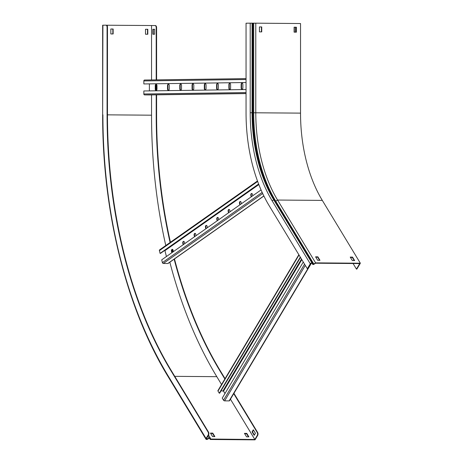 <?xml version="1.0" encoding="UTF-8"?>
<svg xmlns="http://www.w3.org/2000/svg" width="463" height="463" viewBox="0 0 463 463"><rect width="100%" height="100%" fill="white"/><g stroke="black" fill="none" stroke-linecap="round" stroke-linejoin="round"><path stroke-width="0.69" d="M353.072 263.516L356.452 269.101L356.851 269.107L360.353 263.221L322.317 200.398A123.864 74.369 90.5 0 1 300.533 113.122L300.533 23.532L252.248 23.15L246.05 23.214L246.05 112.804A132.123 79.323 -89.5 0 0 269.287 205.896L307.322 268.719L307.721 268.719L310.661 263.777A0.828 0.475 148.8 0 1 311.674 263.192L311.859 263.192A0.619 0.353 148.8 0 1 312.126 263.314L312.131 263.325A0.619 0.353 148.8 0 0 312.126 263.314M295.18 27.213L295.18 32.161M356.452 269.101L359.751 263.569L315.581 263.221L313.983 264.257A1.117 0.637 -31.2 0 1 312.652 264.315A1.117 0.637 -31.2 0 1 312.641 264.298L312.131 263.325L312.56 263.077A1.117 0.637 148.8 0 0 312.548 263.059A1.117 0.637 148.8 0 0 312.068 262.839L311.883 262.839A1.32 0.758 148.8 0 0 310.268 263.771L307.322 268.719M315.61 262.868L277.569 200.045L275.774 201.208L313.816 264.026L315.61 262.868L360.353 263.221M313.983 264.257L313.816 264.026A0.619 0.353 -31.2 0 1 313.069 264.049L274.513 200.236A1.117 0.637 148.8 0 0 274.032 200.022L312.068 262.839M354.224 260.576L352.337 257.463L350.45 257.445M319.557 260.304L317.67 257.191L315.783 257.173M261.439 31.895L261.439 26.947L259.425 26.929M296.112 32.167L296.112 27.219L294.098 27.201L294.098 32.15L296.407 32.167L296.407 27.213L294.098 27.195M352.337 260.565L354.652 260.582L352.546 257.11L350.236 257.087L352.337 260.565M317.67 260.293L319.979 260.31L317.878 256.832L315.569 256.815L317.67 260.293M255.784 23.179L255.784 112.769A123.864 74.369 -89.5 0 0 277.569 200.045L322.317 200.398M259.425 31.878L261.74 31.895L261.74 26.941L259.425 26.923L259.425 31.878M296.112 27.219L296.407 27.213M261.439 26.947L261.74 26.941M317.67 257.191L317.878 256.832M352.337 257.463L352.546 257.11M143.837 83.948L246.05 82.524L143.837 83.948L143.837 80.938A0.909 0.729 -90.8 0 1 144.56 80.035L246.05 78.617L144.549 80.035M149.074 94.932A0.909 0.729 -90.8 0 1 149.051 94.932L144.56 94.898A0.909 0.729 -90.8 0 1 143.837 93.983L143.837 90.968L246.05 89.544M149.381 83.884L149.381 90.893M242.195 89.272A1.447 0.868 90.5 0 1 241.541 87.877L241.541 84.573A1.447 0.868 90.5 0 1 242.218 83.155M229.926 89.44A1.447 0.868 90.5 0 1 229.266 88.051L229.266 84.746A1.447 0.868 90.5 0 1 229.949 83.323M217.656 89.614A1.447 0.868 90.5 0 1 216.997 88.219L216.997 84.914A1.447 0.868 90.5 0 1 217.679 83.496M205.387 89.781A1.447 0.868 90.5 0 1 204.727 88.392L204.727 85.088A1.447 0.868 90.5 0 1 205.404 83.67M193.112 89.955A1.447 0.868 90.5 0 1 192.452 88.56L192.452 85.261A1.447 0.868 90.5 0 1 193.135 83.838M180.842 90.129A1.447 0.868 90.5 0 1 180.182 88.734L180.182 85.429A1.447 0.868 90.5 0 1 180.865 84.011M168.573 90.297A1.447 0.868 90.5 0 1 167.913 88.902L167.913 85.603A1.447 0.868 90.5 0 1 168.59 84.179M156.297 90.47A1.447 0.868 90.5 0 1 155.643 89.075L155.643 85.771A1.447 0.868 90.5 0 1 156.32 84.353M242.878 84.55A1.447 0.868 -89.5 0 0 242.022 83.114A1.447 0.868 -89.5 0 0 241.142 84.573L241.142 87.872A1.447 0.868 -89.5 0 0 241.999 89.307A1.447 0.868 -89.5 0 0 242.878 87.848L242.878 84.55M230.609 84.717A1.447 0.868 -89.5 0 0 229.752 83.288A1.447 0.868 -89.5 0 0 228.872 84.741L228.872 88.045A1.447 0.868 -89.5 0 0 229.729 89.481A1.447 0.868 -89.5 0 0 230.609 88.022L230.609 84.717M218.333 84.891A1.447 0.868 -89.5 0 0 217.483 83.456A1.447 0.868 -89.5 0 0 216.603 84.914L216.603 88.219A1.447 0.868 -89.5 0 0 217.46 89.648A1.447 0.868 -89.5 0 0 218.333 88.19L218.333 84.891M206.064 85.059A1.447 0.868 -89.5 0 0 205.207 83.629A1.447 0.868 -89.5 0 0 204.328 85.088L204.328 88.387A1.447 0.868 -89.5 0 0 205.184 89.822A1.447 0.868 -89.5 0 0 206.064 88.364L206.064 85.059M193.794 85.233A1.447 0.868 -89.5 0 0 192.938 83.797A1.447 0.868 -89.5 0 0 192.058 85.256L192.058 88.56A1.447 0.868 -89.5 0 0 192.915 89.99A1.447 0.868 -89.5 0 0 193.794 88.537L193.794 85.233M181.525 85.4A1.447 0.868 -89.5 0 0 180.668 83.971A1.447 0.868 -89.5 0 0 179.789 85.429L179.789 88.728A1.447 0.868 -89.5 0 0 180.645 90.163A1.447 0.868 -89.5 0 0 181.525 88.705L181.525 85.4M169.25 85.574A1.447 0.868 -89.5 0 0 168.393 84.139A1.447 0.868 -89.5 0 0 167.513 85.597L167.513 88.902A1.447 0.868 -89.5 0 0 168.37 90.337A1.447 0.868 -89.5 0 0 169.25 88.879L169.25 85.574M156.98 85.748A1.447 0.868 -89.5 0 0 156.124 84.312A1.447 0.868 -89.5 0 0 155.244 85.771L155.244 89.07A1.447 0.868 -89.5 0 0 156.1 90.505A1.447 0.868 -89.5 0 0 156.98 89.046L156.98 85.748M300.493 257.44L219.659 393.191L219.265 393.191L217.986 391.079A0.909 0.509 -149.2 0 1 217.928 390.616L298.849 254.725M221.077 390.813L223.531 391.119L224.983 393.515M311.396 263.233L229.521 400.732A0.909 0.509 -149.2 0 1 229.127 400.9L224.636 400.865A0.909 0.509 -149.2 0 1 223.525 400.223L222.246 398.111L303.277 262.029M300.296 257.11L219.265 393.191M258.719 184.251L160.487 253.388L160.088 253.383L159.399 250.61A0.909 0.666 -125.1 0 1 159.602 249.87L257.486 180.981M164.77 250.373A0.411 0.301 -125.1 0 1 164.944 250.651L166.414 256.531M263.887 196.017L168.133 263.406A0.909 0.666 -125.1 0 1 167.82 263.499L163.329 263.464A0.909 0.666 -125.1 0 1 162.397 262.619L161.703 259.847L261.057 189.923M251.525 196.63L251.235 195.479A1.447 0.868 90.5 0 1 251.849 193.505M240.187 204.611L239.898 203.454A1.447 0.868 90.5 0 1 240.511 201.48M228.849 212.586L228.56 211.435A1.447 0.868 90.5 0 1 229.179 209.461M217.512 220.567L217.228 219.416A1.447 0.868 90.5 0 1 217.841 217.442M206.174 228.548L205.89 227.391A1.447 0.868 90.5 0 1 206.504 225.417M194.836 236.524L194.553 235.372A1.447 0.868 90.5 0 1 195.166 233.398M183.504 244.505L183.215 243.347A1.447 0.868 90.5 0 1 183.828 241.379M172.167 252.48L171.877 251.328A1.447 0.868 90.5 0 1 172.491 249.354M258.632 184.031L160.088 253.383M252.792 195.739L252.445 194.344A1.447 0.868 -89.5 0 0 251.652 193.465A1.447 0.868 -89.5 0 0 250.842 195.473L251.189 196.868M241.454 203.72L241.107 202.325A1.447 0.868 -89.5 0 0 240.314 201.446A1.447 0.868 -89.5 0 0 239.504 203.454L239.851 204.849M230.117 211.695L229.77 210.3A1.447 0.868 -89.5 0 0 228.977 209.421A1.447 0.868 -89.5 0 0 228.166 211.429L228.514 212.824M218.779 219.676L218.432 218.281A1.447 0.868 -89.5 0 0 217.645 217.402A1.447 0.868 -89.5 0 0 216.829 219.41L217.176 220.805M207.441 227.651L207.094 226.262A1.447 0.868 -89.5 0 0 206.307 225.377A1.447 0.868 -89.5 0 0 205.491 227.391L205.838 228.78M196.104 235.632L195.756 234.237A1.447 0.868 -89.5 0 0 194.969 233.358A1.447 0.868 -89.5 0 0 194.153 235.366L194.501 236.761M184.766 243.613L184.419 242.218A1.447 0.868 -89.5 0 0 183.632 241.339A1.447 0.868 -89.5 0 0 182.816 243.347L183.163 244.742M173.434 251.588L173.081 250.199A1.447 0.868 -89.5 0 0 172.294 249.314A1.447 0.868 -89.5 0 0 171.478 251.328L171.831 252.717M233.931 393.324L257.659 432.517A2.066 1.239 90.5 0 1 257.659 435.434L255.032 439.85L210.283 439.497L209.878 438.322A0.619 0.353 148.8 0 0 209.166 438.287L207.517 439.242A1.117 0.637 -31.2 0 1 206.747 439.468L206.562 439.468A1.32 0.758 -31.2 0 1 205.989 439.213A1.32 0.758 -31.2 0 1 206.064 438.519L208.13 435.046A2.066 1.239 -89.5 0 0 208.13 432.124L208.529 432.129A2.066 1.239 90.5 0 1 208.529 435.046L208.13 435.046M155.377 25.558L155.36 25.558A2.066 1.239 90.5 0 1 155.377 25.558A2.066 1.239 90.5 0 1 156.598 27.601L156.205 27.601A2.066 1.239 -89.5 0 0 154.983 25.552A2.066 1.239 -89.5 0 0 154.966 25.552L106.519 25.222M210.202 439.265L210.642 439.04L210.318 438.096A1.117 0.637 148.8 0 0 210.283 438.027A1.117 0.637 148.8 0 0 209.803 437.807A1.117 0.637 148.8 0 0 209.033 438.039L207.383 438.988A0.619 0.353 -31.2 0 1 206.955 439.115L206.77 439.115A0.828 0.475 -31.2 0 1 206.417 438.953A0.828 0.475 -31.2 0 1 206.463 438.519L208.529 435.046M257.659 435.434L257.266 435.428L254.847 439.491L210.642 439.04M174.146 259.17A363.339 218.142 -89.5 0 0 220.099 371.141L224.856 378.989M233.734 393.654L257.266 432.511L257.659 432.517M174.482 258.939A363.339 218.142 -89.5 0 0 220.498 371.141L225.047 378.659M156.205 94.834L156.205 115.125A363.339 218.142 -89.5 0 0 170.089 242.49M171.889 250.176A363.339 218.142 -89.5 0 0 172.41 252.312M156.598 94.828L156.598 115.131A363.339 218.142 -89.5 0 0 170.43 242.247M172.149 249.626A363.339 218.142 -89.5 0 0 172.745 252.075M156.598 27.601L156.598 79.867M156.598 84.555L156.598 90.25M156.205 27.601L156.205 79.873M156.205 84.411L156.205 90.424M102.908 25.205L102.647 114.807L102.647 25.216L105.836 25.164A2.066 1.239 -89.5 0 1 105.853 25.164L106.23 25.17A2.066 1.239 90.5 0 1 106.247 25.17A2.066 1.239 90.5 0 1 107.468 27.219L107.468 114.743A363.339 218.142 -89.5 0 0 171.368 370.759L208.529 432.129M107.468 27.219L107.075 27.213L107.075 114.737A363.339 218.142 -89.5 0 0 170.969 370.753L208.13 432.124M212.558 436.568L214.867 436.586L212.766 433.113L210.451 433.096L212.558 436.568M246.565 436.835L248.874 436.852L246.773 433.38L244.458 433.362L246.565 436.835M254.847 439.491L230.441 399.187M221.557 384.522L216.806 376.674A371.1 222.801 90.5 0 1 169.84 262.203M254.193 435.33L255.42 433.27L253.319 429.791L252.092 431.852L254.193 435.33M257.266 435.428A2.066 1.239 -89.5 0 0 257.266 432.511M151.546 25.598L151.546 79.937M151.546 94.898L151.546 115.189L107.468 114.847M165.783 245.523A371.1 222.801 90.5 0 1 151.546 115.189M154.596 34.227L154.596 29.273L152.859 29.296L152.859 34.25L154.596 34.227M107.375 25.251L107.375 26.437M110.836 33.949L113.146 33.967L113.146 29.013L110.836 28.995L110.836 33.949M145.504 34.221L147.813 34.239L147.813 29.285L145.504 29.267L145.504 34.221M210.283 439.497L209.479 438.172M214.438 436.58L212.552 433.466L210.671 433.449M248.452 436.852L246.559 433.733L244.678 433.721M107.075 27.213A2.066 1.239 -89.5 0 0 105.853 25.164L106.247 25.17M112.845 33.967L112.845 29.019L110.836 29.001M147.518 34.239L147.518 29.291L145.504 29.273M154.596 29.285L153.253 29.302L153.253 34.245M253.521 430.127L252.485 431.857L254.39 435M252.485 431.857L252.092 431.852M153.253 29.302L152.859 29.296M246.559 433.733L246.773 433.38M212.552 433.466L212.766 433.113M147.518 29.291L147.813 29.285M112.845 29.019L113.146 29.013M313.069 264.049L312.641 264.298L311.981 263.21L312.652 264.315M300.533 113.122L252.462 112.769M252.954 23.179L252.954 112.769L252.248 112.74A123.864 74.369 -89.5 0 0 274.032 200.022L273.847 200.016A1.32 0.758 148.8 0 0 272.227 200.954L310.268 263.771M252.248 23.15L252.063 112.74A123.864 74.369 -89.5 0 0 273.847 200.016L311.883 262.839M252.682 23.162L252.682 112.752A124.194 74.56 -89.5 0 0 270.629 193.308L274.513 200.236A1.117 0.637 148.8 0 1 274.524 200.259L312.537 263.036M253.707 23.185L253.707 112.775A125.502 75.347 -89.5 0 0 275.774 201.208A0.619 0.353 -31.2 0 1 275.184 201.341M252.063 23.15L252.063 112.74L250.211 112.746A125.184 75.162 -89.5 0 0 272.227 200.954M270.629 193.308A124.194 74.56 -89.5 0 0 274.501 200.219M252.954 112.769A125.542 75.376 -89.5 0 0 270.861 193.748M250.211 23.15L250.211 112.746M246.05 92.559L143.837 93.983M246.05 93.48L144.56 94.898M246.05 93.578L149.051 94.932L246.05 93.578M246.05 79.509L143.837 80.938M241.142 87.872L241.541 87.877M241.142 84.573L241.541 84.573M228.872 88.045L229.266 88.051M228.872 84.741L229.266 84.746M216.603 88.219L216.997 88.219M216.603 84.914L216.997 84.914M204.328 88.387L204.727 88.392M204.328 85.088L204.727 85.088M192.058 88.56L192.452 88.56M192.058 85.256L192.452 85.261M179.789 88.728L180.182 88.734M179.789 85.429L180.182 85.429M167.513 88.902L167.913 88.902M167.513 85.597L167.913 85.603M155.244 89.07L155.643 89.075M155.244 85.771L155.643 85.771M304.556 264.147L223.525 400.223M305.308 265.392L224.636 400.865M310.98 263.441L229.127 400.9M299.017 254.997L217.986 391.079M301.482 259.072L223.027 390.83M301.824 259.639L223.531 391.119M262.168 192.405L162.397 262.619M262.689 193.534L163.329 263.464M263.841 195.924L167.82 263.499M257.659 181.455L159.399 250.61M258.84 184.569L164.944 250.651M250.842 195.473L251.235 195.479M239.504 203.454L239.898 203.454M228.166 211.429L228.56 211.435M216.829 219.41L217.228 219.416M205.491 227.391L205.89 227.391M194.153 235.366L194.553 235.372M182.816 243.347L183.215 243.347M171.478 251.328L171.877 251.328M107.277 25.233L107.277 26.107M208.5 435.098L210.237 437.963M207.517 439.242L206.776 437.992M209.166 438.287L207.881 436.134M209.832 438.247L210.318 438.096M220.498 371.141L220.099 371.141M156.598 115.131L156.205 115.125M107.075 114.737L107.468 114.743M170.969 370.753L171.368 370.759M206.434 438.565L206.77 439.115M206.527 438.409L206.955 439.115M216.806 376.674L174.748 376.344M102.647 114.807C102.41 212.1 126.428 308.37 167.953 376.39A1.32 0.758 -31.2 0 1 168.023 375.701L206.064 438.519M102.908 114.801A370.273 222.309 -89.5 0 0 168.023 375.701M208.506 435.087L210.283 438.027M167.953 376.39L205.989 439.213"/></g></svg>
